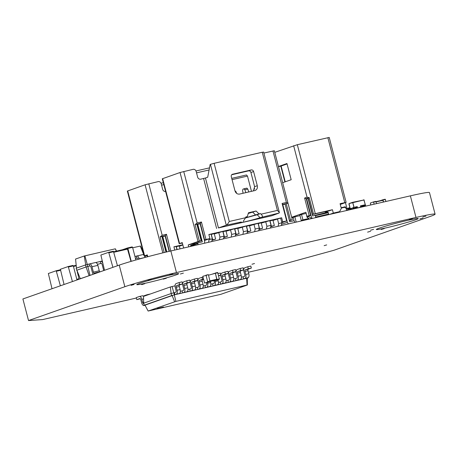 <?xml version="1.0" encoding="UTF-8"?>
<svg xmlns="http://www.w3.org/2000/svg" width="458" height="458" viewBox="0 0 458 458"><rect width="100%" height="100%" fill="white"/><g stroke="black" fill="none" stroke-linecap="round" stroke-linejoin="round"><path stroke-width="0.69" d="M364.683 205.602L360.646 206.495M353.524 207.503L352.42 207.892M352.437 207.961L352.591 208.567M352.626 208.556L353.731 208.167M353.713 208.098L353.553 207.491M350.427 208.665L350.588 209.272M350.622 209.26L351.727 208.871M351.704 208.808L351.549 208.195M351.515 208.213L350.41 208.596M357.171 206.615L354.881 207.142M354.898 207.211L355.053 207.817M355.116 207.8L357.406 207.274M357.383 207.205L357.229 206.604M364.448 204.938L360.4 205.871M360.417 205.94L360.572 206.547M364.665 205.533L364.505 204.926M352.74 202.287L364.024 199.957L349.053 203.575L352.677 202.304L354.286 208.762M360.589 206.506L364.637 205.579L364.482 204.966L360.429 205.9L360.589 206.506M355.07 207.777L357.36 207.251L357.2 206.644L354.91 207.171L355.07 207.777M351.71 208.842L351.555 208.235L350.45 208.625L350.605 209.232L351.71 208.842M352.614 208.527L353.719 208.138L353.559 207.531L352.454 207.915L352.614 208.527M350.164 208.854L350.164 209.352A0.487 0.424 70.6 0 0 349.631 208.974L348.103 209.329A0.487 0.424 -109.4 0 0 347.817 209.896L347.903 210.228M175.752 292.198A1.397 0.704 -103 0 0 176.067 290.612L175.277 287.572A3.492 1.763 77 0 1 176.072 283.611L179.084 282.557L179.61 284.578L176.599 285.637A1.397 0.704 -103 0 0 176.278 287.223L177.074 290.257A3.492 1.763 77 0 1 176.278 294.219L174.939 294.689L174.412 292.668L175.752 292.198M179.084 282.557L182.135 281.853L182.662 283.88L179.651 284.933A1.397 0.704 -103 0 0 179.336 286.519L180.126 289.559A3.492 1.763 77 0 1 179.33 293.521L182.57 292.937L182.044 290.91L183.383 290.441A1.397 0.704 -103 0 0 183.698 288.855L182.908 285.821A3.492 1.763 77 0 1 183.704 281.859L186.715 280.8L187.242 282.821L184.231 283.88A1.397 0.704 -103 0 0 183.916 285.466L184.706 288.5A3.492 1.763 77 0 1 183.91 292.462L182.57 292.937M170.33 286.971L171.155 293.532L143.657 303.196L143.514 296.395L170.33 286.971L175.065 285.803M181.196 284.395L182.696 284.046M188.828 282.638L190.328 282.294M196.459 280.88L197.959 280.536M219.353 275.613L220.853 275.264M226.991 273.855L228.49 273.512M234.622 272.098L236.122 271.754M242.253 270.34L243.753 269.997M241.4 277.25L244.44 276.392A1.397 0.704 -103 0 0 244.761 274.806L243.965 271.771A3.492 1.763 77 0 1 244.761 267.81L247.772 266.751L248.299 268.772L245.288 269.831A1.397 0.704 -103 0 0 244.973 271.417L245.763 274.451A3.492 1.763 77 0 1 244.967 278.412L243.633 278.888L243.101 276.861M233.763 279.008L236.809 278.149A1.397 0.704 -103 0 0 237.124 276.563L236.334 273.523A3.492 1.763 77 0 1 237.13 269.562L240.141 268.508L240.668 270.529L237.656 271.588A1.397 0.704 -103 0 0 237.341 273.174L238.131 276.208A3.492 1.763 77 0 1 237.336 280.17L235.996 280.639L235.469 278.619M226.132 280.765L229.177 279.901A1.397 0.704 -103 0 0 229.492 278.321L228.702 275.281A3.492 1.763 77 0 1 229.498 271.319L232.509 270.26L233.036 272.287L230.025 273.346A1.397 0.704 -103 0 0 229.704 274.926L230.5 277.966A3.492 1.763 77 0 1 229.704 281.928L228.365 282.397L227.838 280.37M218.5 282.523L221.546 281.659A1.397 0.704 -103 0 0 221.861 280.073L221.071 277.038A3.492 1.763 77 0 1 221.867 273.077L224.872 272.018L225.405 274.044L222.393 275.098A1.397 0.704 -103 0 0 222.073 276.684L222.863 279.724A3.492 1.763 77 0 1 222.073 283.685L220.733 284.155L220.206 282.128M210.869 284.275L213.915 283.416A1.397 0.704 -103 0 0 214.23 281.83L213.978 280.869L217.058 279.786L219.405 279.248L216.319 280.33M203.238 286.032L204.944 285.643L205.47 287.664L202.23 288.248A3.492 1.763 77 0 0 203.02 284.286L202.23 281.252A1.397 0.704 -103 0 1 202.55 279.666L203.478 279.34M195.606 287.79L197.312 287.395L197.839 289.422L194.598 290.006A3.492 1.763 77 0 0 195.389 286.044L194.598 283.01A1.397 0.704 -103 0 1 194.913 281.424L197.925 280.365L197.398 278.338L194.347 279.042L194.873 281.069L191.862 282.122A1.397 0.704 -103 0 0 191.547 283.708L192.337 286.748A3.492 1.763 77 0 1 191.541 290.71L190.207 291.179L189.675 289.153L191.015 288.683A1.397 0.704 -103 0 0 191.335 287.097L190.539 284.063A3.492 1.763 77 0 1 191.335 280.101L194.347 279.042M187.975 289.548L189.675 289.153M180.343 291.299L182.044 290.91M172.076 286.49L173.828 292.799L174.412 292.668M143.657 303.196L144.19 305.217L171.681 295.559L171.155 293.532L173.828 292.799L174.355 294.826L174.939 294.689M145.009 305.148L174.355 294.826L246.644 278.235L247.045 285.019L247.394 284.99L220.911 294.299L148.134 311.045L175.901 301.387L247.045 285.019M179.61 284.578L182.662 283.88M247.251 277.983L248.001 277.995L247.251 278.264M247.772 266.751L250.824 266.046L251.35 268.073L248.339 269.127A1.397 0.704 -103 0 0 248.024 270.712L248.814 273.752A3.492 1.763 77 0 1 248.018 277.714L246.644 278.235L247.251 278.189L247.394 284.99M240.141 268.508L243.192 267.804L243.719 269.825L240.708 270.884A1.397 0.704 -103 0 0 240.393 272.47L241.183 275.504A3.492 1.763 77 0 1 240.387 279.466L243.633 278.888M186.715 280.8L189.767 280.096L190.293 282.122L187.282 283.181A1.397 0.704 -103 0 0 186.967 284.762L187.757 287.801A3.492 1.763 77 0 1 186.961 291.763L190.207 291.179M232.509 270.26L235.561 269.562L236.088 271.583L233.076 272.642A1.397 0.704 -103 0 0 232.761 274.228L233.551 277.262A3.492 1.763 77 0 1 232.756 281.223L235.996 280.639M224.872 272.018L227.929 271.313L228.456 273.34L225.445 274.399A1.397 0.704 -103 0 0 225.13 275.985L225.92 279.019A3.492 1.763 77 0 1 225.124 282.981L228.365 282.397M197.312 287.395L198.646 286.926A1.397 0.704 -103 0 0 198.967 285.345L198.177 282.305A3.492 1.763 77 0 1 198.967 278.344L201.978 277.285L202.505 279.311L199.493 280.37A1.397 0.704 -103 0 0 199.178 281.956L199.969 284.99A3.492 1.763 77 0 1 199.173 288.952L197.839 289.422M218.014 279.735L218.289 280.777A3.492 1.763 77 0 1 217.493 284.739L220.733 284.155M204.944 285.643L206.277 285.174A1.397 0.704 -103 0 0 206.598 283.588L206.346 282.626M212.575 283.886L213.102 285.912L209.861 286.49A3.492 1.763 77 0 0 210.651 282.529L210.359 281.401M174.618 301.736L172.099 295.484L174.315 294.878L175.901 301.387M247.938 277.743L247.251 278.189M207.365 282.34L207.6 283.233A3.492 1.763 77 0 1 206.81 287.195L205.47 287.664M218.077 273.581L220.298 273.071L220.825 275.098L218.666 275.853M215.014 280.634L215.231 281.475A3.492 1.763 77 0 1 214.441 285.437L213.102 285.912M163.506 306.997L157.191 308.549L163.506 306.997M187.242 282.821L190.293 282.122M143.726 303.448L143.64 303.477A1.397 0.704 77 0 1 143.6 303.488A1.397 0.704 77 0 1 142.621 302.366L141.831 299.326A3.492 1.763 -103 0 0 139.375 296.515A3.492 1.763 -103 0 0 139.278 296.538L136.266 297.597L136.793 299.624L139.804 298.564A1.397 0.704 77 0 1 139.845 298.553A1.397 0.704 77 0 1 140.829 299.681L141.619 302.715A3.492 1.763 -103 0 0 144.075 305.532A3.492 1.763 -103 0 0 144.167 305.503L145.031 305.2M248.299 268.772L251.35 268.073M240.668 270.529L243.719 269.825M194.873 281.069L197.925 280.365M233.036 272.287L236.088 271.583M202.505 279.311L203.415 279.099M201.978 277.285L202.888 277.079M225.405 274.044L228.456 273.34M218.603 275.607L220.825 275.098M144.94 305.022L148.134 311.045M144.917 305.165L145.547 304.982M143.692 296.326A3.492 1.763 -103 0 0 142.427 295.811A3.492 1.763 -103 0 0 142.329 295.839M136.793 299.624L140.337 298.748M147.779 294.895A3.492 1.763 -103 0 0 147.007 294.757A3.492 1.763 -103 0 0 146.909 294.786L143.898 295.839L144.001 296.223M374.197 204.176L373.47 201.926L370.385 203.009L370.751 204.972M375.818 201.388L373.465 201.932L375.812 201.388L376.545 203.638M383.449 202.047L382.802 200.083L376.024 201.64L382.802 200.083M383.586 202.018L382.865 199.768L380.369 200.644M385.212 199.224L382.859 199.768L385.207 199.23L385.939 201.474M147.407 255.341L144.259 255.982L147.287 254.883L147.768 256.72M180.034 248.854L179.278 245.952L176.204 246.679M182.856 244.978L179.347 246.215M176.954 249.564L176.135 246.415L173.937 246.919M174.756 250.068L173.908 246.805L182.799 244.761M144.259 255.982L127.347 191.066L145.094 184.792L158.17 181.62A2.794 2.405 70.6 0 1 161.222 183.778L162.664 189.314A2.794 2.405 -109.4 0 0 165.607 191.49M161.039 183.246L163.323 182.719M176.341 246.627L177.097 249.53M164.199 252.541L160.123 236.878L162.189 235.269L166.477 234.284L170.823 250.973A39.096 1.912 -14.6 0 0 119.229 265.119L22.9 298.965L28.528 320.56L42.674 319.575L136.375 298.015M161.582 185.147L163.821 184.631M166.477 234.284L165.361 235.675L169.426 251.299M160.123 236.878L165.361 235.675L162.83 236.563M165.968 252.112L161.897 236.471L162.275 236.442L166.334 252.026M166.792 251.917L162.796 236.568L162.35 236.729M162.796 236.568L165.143 236.03L169.139 251.368M182.358 243.061L179.21 243.702L182.238 242.597L183.469 247.32L184.03 247.938M211.293 234.347L212.701 239.746L215.638 239.07L214.23 233.672L211.155 234.399M223.035 231.645L224.443 237.044L227.38 236.368L225.971 230.969L222.897 231.696M234.777 228.943L236.185 234.341L239.122 233.666L237.713 228.267L234.639 228.994M246.519 226.241L247.927 231.639L250.864 230.964L249.455 225.565L246.381 226.292M258.26 223.538L259.669 228.937L262.606 228.261L261.197 222.863L258.123 223.59M270.002 220.836L271.411 226.235L274.348 225.559L272.939 220.161L269.865 220.888M223.521 238.847L224.059 236.156L222.828 231.433L214.298 233.935M270.489 228.044L271.027 225.353L269.796 220.624L261.266 223.126M258.747 230.746L259.285 228.05L258.054 223.327L249.524 225.828M247.005 233.443L247.543 230.752L246.312 226.029L237.782 228.531M235.263 236.145L235.801 233.454L234.57 228.731L226.04 231.233M211.779 241.549L212.317 238.858L211.086 234.135L208.894 234.639M188.748 246.851L188.244 244.91L199.362 241.063L195.074 224.597L197.146 222.989L201.428 222.004L205.98 239.482L209.919 238.578L208.859 234.525L281.659 217.773L273.008 220.424M263.894 153.052L274.336 150.734L292.301 219.697L289.422 220.75M179.21 243.702L162.298 178.786L180.046 172.511L193.127 169.34A2.794 2.405 70.6 0 1 196.179 171.498L197.621 177.028A2.794 2.405 -109.4 0 0 200.673 179.187L205.447 178.007L218.455 227.947L226.281 225.193L241.303 221.981A11.169 0.544 165.4 0 0 239.889 222.617A11.169 0.544 165.4 0 0 247.812 221.111A11.169 0.544 165.4 0 0 260.087 217.659L279.122 213.039L271.8 215.752L218.455 227.947M195.99 170.966L209.495 167.857M215.638 239.07L212.02 240.341M212.701 239.746L212.1 239.958M227.38 236.368L223.762 237.639M224.443 237.044L223.842 237.255M239.122 233.666L235.504 234.937M236.185 234.341L235.584 234.553M250.864 230.964L247.246 232.235M247.927 231.639L247.32 231.851M262.606 228.261L258.988 229.532M259.669 228.937L259.062 229.149M274.348 225.559L270.73 226.83M271.411 226.235L270.804 226.447M218.718 232.378L219.949 237.101L219.411 239.792M224.059 236.156L219.949 237.101M265.686 221.575L266.917 226.298L266.379 228.989M271.027 225.353L266.917 226.298M253.944 224.277L255.175 229L254.637 231.691M259.285 228.05L255.175 229M242.202 226.973L243.433 231.702L242.895 234.393M247.543 230.752L243.433 231.702M230.46 229.676L231.691 234.399L231.153 237.095M235.801 233.454L231.691 234.399M277.428 218.872L278.659 223.596L278.12 226.286M280.657 218.128L281.888 222.851L278.659 223.596M281.659 217.773L282.718 221.827L281.71 222.176M282.718 221.827L286.651 220.916L282.094 203.438L286.382 202.453L287.979 203.22L292.301 219.697M212.317 238.858L209.088 239.603L208.911 238.927L209.919 238.578M196.534 172.866L209.088 169.975M199.362 241.063L201.514 240.627L194.61 243.072L194.839 243.965M204.32 239.958L205.98 239.482M208.911 238.927L204.457 240.49M194.702 243.421L188.244 244.91M286.651 220.916L281.853 222.725M289.336 220.412L292.267 219.685M281.888 222.851L281.349 225.542M282.094 203.438L282.741 204.428L287.979 203.22M287.029 220.893L282.741 204.428M201.428 222.004L200.312 223.395L204.6 239.86M195.074 224.597L200.312 223.395L197.787 224.283M279.122 213.039L279.38 212.501L277.405 210.411L261.089 214.167L260.499 213.583L259.033 213.92L256.096 211.018L248.465 212.775L247.291 216.623L245.826 216.96L245.585 217.727L229.263 221.483L214.115 163.317L210.159 164.422L207.692 177.223L205.447 178.007M208.55 242.293L209.088 239.603M201.136 240.656L196.848 224.191L197.226 224.162L201.514 240.627M294.837 222.439L294.551 221.329L293.79 220.79L289.679 221.735L285.105 204.188L282.815 204.715L286.204 203.627L290.492 220.098M198.211 242.78L197.799 243.593L190.442 246.175L190.849 245.368L198.211 242.78L202.321 241.835L197.747 224.288L197.301 224.449M197.747 224.288L200.094 223.75L204.669 241.297L204.549 243.215M281.601 224.288L287.332 222.273L286.977 220.911M261.089 214.167C262.417 215.592 262.755 216.525 262.096 216.955M260.499 213.583L257.156 214.756L260.087 217.659M245.522 217.945L257.156 214.756M245.585 217.727L243.307 221.277M229.263 221.483C228.015 223.704 227.025 224.941 226.281 225.193L210.428 164.325M231.725 178.362L246.467 174.973L247.492 176.084L251.465 191.341M197.799 243.593L198.085 244.704M287.332 222.273L288.38 223.922M263.264 152.171L262.257 152.239L277.405 210.411M232.2 174.355L232.515 174.246C231.479 174.613 231.067 175.42 231.284 176.674L234.977 190.849C235.824 193.253 237.353 194.335 239.551 194.083L254.814 190.574C256.892 189.835 257.711 188.215 257.287 185.713L253.595 171.544C253.165 170.336 252.404 169.798 251.305 169.924L232.349 174.292M254.814 190.574L255.152 190.476M214.115 163.317L262.257 152.239M259.033 213.92L245.557 217.831M245.763 217.161L247.291 216.623M253.417 190.894L254.608 186.652L250.915 172.483C250.497 171.269 249.736 170.731 248.631 170.863L231.668 174.767M254.568 189.16L254.316 187.854L254.677 186.446M235.097 190.837L236.065 191.776L236.591 193.35M243.089 193.27L242.574 190.557L242.935 189.148L246.879 188.124L247.807 189.074L248.774 191.965M243.902 188.811L244.87 189.749L245.837 192.641M247.492 176.084L232.057 179.639M248.253 213.48L256.096 211.018M347.004 208.596L345.452 202.636M145.117 257.43L145.014 256.377L144.688 256.4M145.014 256.377L144.888 255.907M137.389 258.054L135.482 258.489M143.846 254.419L142.902 254.637M139.255 259.033L139.198 258.822A3.492 1.763 -103 0 0 136.747 256.011A3.492 1.763 -103 0 0 136.65 256.039L136.312 256.154L136.839 258.18L137.177 258.06A1.397 0.704 77 0 1 137.217 258.049A1.397 0.704 77 0 1 138.196 259.176L138.236 259.32M136.312 256.154L134.955 256.469M143.48 253.005L140.446 246.032L132.694 247.784M145.066 257.442A3.492 1.763 -103 0 0 144.476 255.982M144.115 255.444A3.492 1.763 -103 0 0 142.615 254.659A3.492 1.763 -103 0 0 142.518 254.688M143.692 254.476L140.257 246.043M147.47 256.801L147.127 255.49L144.98 256.245M147.424 255.404L147.127 255.49M142.135 247.83L141.35 248.11M112.897 267.34L108.701 252.301L100.857 255.054L104.533 270.283M108.701 252.301L113.401 251.219L108.718 252.295M117.454 265.743L113.401 251.219M130.971 261.409L127.364 248.614L113.807 251.734L127.364 248.614M131.24 261.329L127.879 248.425L127.49 247.978L122.492 249.73M135.871 259.989L132.58 247.349L132.185 246.896L127.507 247.973L132.185 246.896M60.382 285.792L56.191 270.752L48.348 273.506L52.023 288.735M72.427 281.561L68.231 266.522L60.387 269.275L64.063 284.504M76.984 279.958L73.32 265.892L72.925 265.44L68.248 266.516L72.925 265.44M207.663 281.951L206.111 275.424L202.831 276.283L204.577 283.033L210.01 281.412L206.924 282.494M205.911 275.201L208.264 274.657L205.923 275.201M206.111 275.424L208.264 274.657M208.459 274.886L210.01 281.412M208.533 275.172L215.243 273.357M215.437 273.581L216.852 279.563L209.426 281.613L214.035 280.554M212.81 273.913L217.653 272.499L219.405 279.248M217.058 279.786L215.306 273.037L217.653 272.499M90.157 275.332L80.293 278.71L76.102 268.268L85.537 264.953L86.064 266.98L76.629 270.294M89.115 275.613L86.064 266.98L87.816 266.499L87.283 264.478L85.537 264.953M80.293 278.71L80.677 278.664M90.026 275.361L87.816 266.499L89.631 266.081L89.104 264.054L87.283 264.478M90.18 265.955L89.968 265.961A1.397 0.704 77 0 1 90.008 265.955A1.397 0.704 77 0 1 90.987 267.077L92.396 272.476A3.492 1.763 -103 0 0 93.18 274.273M101.338 263.39L97.474 264.277M101.201 263.379L100.789 263.516L100.262 261.489L95.693 262.543M76.48 268.17L75.57 259.045L84.226 256.005L85.743 264.919M79.829 277.645A3.492 1.763 77 0 1 79.887 278.939M77.167 279.895L77.024 279.351L78.364 278.882A1.397 0.704 -103 0 0 78.679 277.296L77.276 271.897A3.492 1.763 77 0 1 77.207 271.628M95.899 273.317L95.756 272.768L94.417 273.237A1.397 0.704 77 0 1 94.382 273.249A1.397 0.704 77 0 1 93.398 272.126L91.989 266.728A3.492 1.763 -103 0 0 89.539 263.911A3.492 1.763 -103 0 0 89.442 263.94L89.104 264.054M99.896 271.817A1.397 0.704 77 0 1 99.272 270.775L97.863 265.377A3.492 1.763 -103 0 0 95.407 262.56A3.492 1.763 -103 0 0 95.31 262.589M101.121 263.396A1.397 0.704 77 0 1 101.161 263.384A1.397 0.704 77 0 1 102.145 264.512L103.548 269.911A3.492 1.763 -103 0 0 103.754 270.558M102.552 262.663A3.492 1.763 -103 0 0 100.691 261.346A3.492 1.763 -103 0 0 100.594 261.369L100.262 261.489M116.55 251.099L115.359 248.809L84.226 256.005M87.266 264.501L84.907 255.816M116.315 251.156L115.359 248.809M100.68 271.634L95.756 272.768M346.912 208.625L349.402 207.749L349.855 208.945M349.717 208.968L349.345 208.064L346.288 208.768L349.345 208.064M310.908 215.071L306.923 216.325L305.87 212.272L291.666 217.264M309.161 215.535L304.61 198.056L307.055 197.198L309.242 197.644L308.228 197.999L312.516 214.464L325.157 211.625L325.443 212.707M274.754 152.348L297.328 144.699L329.222 137.44L346.128 202.362L340.271 204.457M282.666 182.713L291.179 179.719L286.96 163.523L278.447 166.517M335.622 213.056L339.653 211.636L333.315 213.096L329.279 214.516M305.921 212.472L307.02 217.241L309.574 219.05M291.826 217.876L293.194 217.561M346.128 202.362L340.071 203.673L341.302 208.396L339.653 211.636M306.03 213.434L301.519 214.47L302.927 219.869L308.818 218.512M309.035 218.666L301.255 220.458L299.847 215.06L301.519 214.47M299.996 215.632L294.832 216.823L296.212 222.124M294.093 221.002L293.154 217.407L294.832 216.823M333.315 213.096L332.434 209.724L315.293 213.668L297.328 144.699M315.293 213.668L312.516 214.464M325.283 212.1L332.434 209.724M306.923 216.325L310.988 215.386M328.592 214.67L328.363 212.707L327.854 212.151L312.596 215.947L308.022 198.4L306.688 198.869L311.257 216.416A2.794 1.414 -103 0 0 312.373 218.403M315.676 217.642L315.447 215.678L314.938 215.123M308.022 198.4L308.32 198.331M310.547 215.157L306.259 198.692L308.291 198.222M308.228 197.999L306.259 198.692L304.61 198.056M278.493 166.689L280.806 166.157L284.91 181.923M287.074 163.953L280.806 166.157M281.12 166.048L285.231 181.815M313.53 214.109L309.242 197.644M308.681 215.918L308.858 216.594L311.652 218.569M307.02 217.241L308.858 216.594M326.571 212.443L326.411 211.836M307.089 219.617L306.551 219.239M304.45 220.229L303.906 219.846M315.447 215.678L328.363 212.707M315.797 217.029L328.712 214.058M307.873 217.842L308.171 218.054M346.666 210.514L346.191 208.39L344.668 207.308L341.221 208.098M301.255 220.458L302.927 219.869M415.996 217.447L410.368 195.852A39.096 1.912 -14.6 0 1 429.472 192.578L435.1 214.172A39.096 1.912 -14.6 0 0 415.996 217.447L176.462 272.567A39.096 1.912 -14.6 0 0 124.857 286.714L28.528 320.56M248.419 272.229L282.202 264.455L333.813 250.308L430.142 216.462A39.096 1.912 -14.6 0 0 435.1 214.172M151.157 279.323L148.129 280.204L151.157 279.323M172.781 273.861L169.752 274.737L172.781 273.861M134.079 284.47L131.045 285.351L134.079 284.47M168.097 275.504A21.646 1.059 -14.6 0 1 178.677 273.689A21.646 1.059 -14.6 0 1 157.999 280.17A21.646 1.059 -14.6 0 1 136.787 284.601A21.646 1.059 -14.6 0 1 147.092 280.972A21.646 1.059 -14.6 0 1 168.097 275.504M144.688 283.731L141.654 284.613L144.688 283.731M183.395 273.123L180.36 273.999L183.395 273.123M166.311 278.269L163.283 279.145L166.311 278.269M373.608 229.349L370.579 230.231L373.608 229.349M370.619 231.256L367.591 232.137L370.619 231.256M412.315 218.741L409.286 219.622L412.315 218.741M425.917 216.102L422.883 216.977L425.917 216.102M407.631 220.384A21.646 1.059 -14.6 0 1 418.211 218.575A21.646 1.059 -14.6 0 1 397.533 225.055A21.646 1.059 -14.6 0 1 376.321 229.487A21.646 1.059 -14.6 0 1 386.626 225.851A21.646 1.059 -14.6 0 1 407.631 220.384M384.222 228.611L381.188 229.492L384.222 228.611M422.929 218.002L419.894 218.884L422.929 218.002M326.674 244.916L324.15 245.648L326.674 244.916M254.516 263.51L251.986 264.243L254.516 263.51M410.368 195.852L170.84 250.973L176.462 272.567M345.647 208.001L345.389 207.005L341.187 207.972M345.183 206.781L341.124 207.714L345.183 206.781M345.773 208.092L345.206 206.776M345.487 206.999L345.824 208.127M363.841 199.734L365.667 205.877M364.121 199.951L352.729 202.287L349.053 203.575L350.41 209.649M352.053 209.272L365.57 205.9L364.024 199.957L365.558 206.163M348.91 203.896L350.376 209.661M352.7 202.299L354.463 208.716M346.689 210.291L347.817 209.896M176.278 294.219L179.33 293.521M177.074 290.257L180.126 289.559M176.278 287.223L179.336 286.519M176.599 285.637L179.651 284.933M183.91 292.462L186.961 291.763M244.967 278.412L248.018 277.714M191.541 290.71L194.598 290.006M237.336 280.17L240.387 279.466M199.173 288.952L202.23 288.248M229.704 281.928L232.756 281.223M206.81 287.195L209.861 286.49M222.073 283.685L225.124 282.981M214.441 285.437L217.493 284.739M184.706 288.5L187.757 287.801M183.916 285.466L186.967 284.762M184.231 283.88L187.282 283.181M245.763 274.451L248.814 273.752M244.973 271.417L248.024 270.712M245.288 269.831L248.339 269.127M238.131 276.208L241.183 275.504M237.341 273.174L240.393 272.47M237.656 271.588L240.708 270.884M192.337 286.748L195.389 286.044M191.547 283.708L194.598 283.01M191.862 282.122L194.913 281.424M230.5 277.966L233.551 277.262M229.704 274.926L232.761 274.228M230.025 273.346L233.076 272.642M199.969 284.99L203.02 284.286M199.178 281.956L202.23 281.252M199.493 280.37L202.55 279.666M222.863 279.724L225.92 279.019M222.073 276.684L225.13 275.985M222.393 275.098L225.445 274.399M207.6 283.233L210.651 282.529M215.231 281.475L218.289 280.777M143.635 302.131L142.621 302.366M145.083 305.291L144.167 305.503M143.566 298.925L141.831 299.326M373.665 202.15L376.018 201.612M376.092 201.898L382.997 200.306M383.06 199.991L385.407 199.453M144.608 255.822L127.702 190.9M162.825 252.873L145.094 184.792M148.781 183.778L162.189 235.269M179.565 243.541L162.653 178.62M198.011 241.475L180.046 172.511M216.611 228.45L203.604 178.511M183.732 171.498L197.146 222.989M286.382 202.453L272.968 150.968M251.305 169.924L248.631 170.863M253.595 171.544L250.915 172.483M257.287 185.713L254.608 186.652M252.753 212.197L255.69 215.094M236.065 191.776L235.406 191.925M247.807 189.074L244.87 189.749M246.839 188.135L243.977 188.793M144.304 257.648L139.198 258.822M109.096 252.753L113.79 251.671M113.939 252.238L127.753 249.06M127.879 248.425L132.58 247.349M56.58 271.199L60.37 270.329M56.202 270.747L60.244 269.819L56.191 270.752M68.626 266.968L73.32 265.892M73.337 265.949L76.194 265.296L73.337 265.949M73.469 266.459L76.246 265.823M207.726 281.636L210.073 281.092M210.01 280.84L216.915 279.248M210.085 281.126L216.852 279.563M215.5 273.266L217.853 272.722M217.121 279.472L219.468 278.933M97.863 265.377L91.989 266.728M99.272 270.775L93.398 272.126M349.918 207.903L349.603 207.972M349.54 208.293L346.357 209.025M307.055 197.198L293.641 145.713M344.765 202.591L327.854 137.675M124.857 286.714L119.229 265.119M144.075 305.532L145.089 305.297M139.375 296.515L142.427 295.811M147.007 294.757L150.058 294.053M263.619 152.004L279.38 212.501M136.747 256.011L142.615 254.659M89.539 263.911L95.407 262.56M100.691 261.346L102.123 261.014"/></g></svg>
